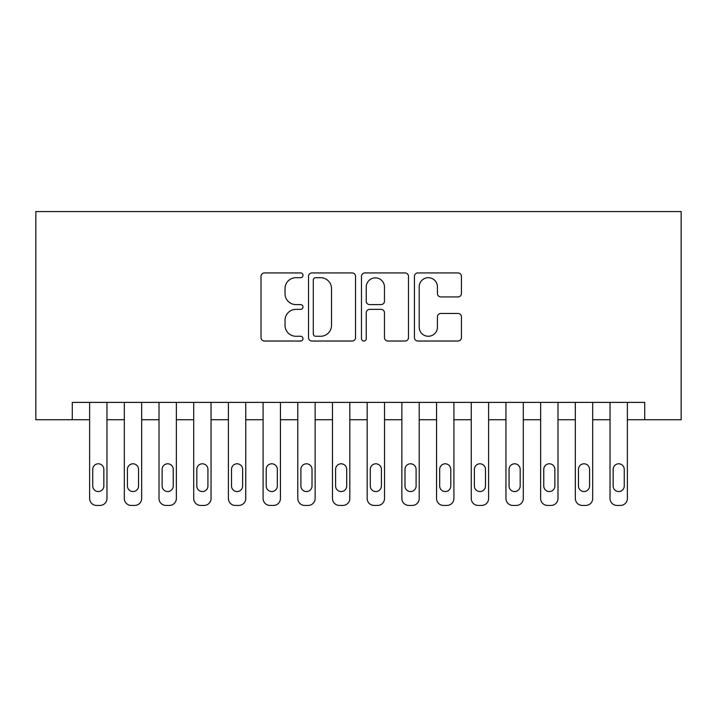 <?xml version="1.0" encoding="UTF-8"?>
<svg xmlns="http://www.w3.org/2000/svg" width="717" height="717" viewBox="0 0 717 717"><rect width="100%" height="100%" fill="white"/><g stroke="black" fill="none" stroke-linecap="round" stroke-linejoin="round"><path stroke-width="1.08" d="M302.995 275.31A2.384 2.384 0 0 0 300.611 272.926L264.43 272.926A3.406 3.406 0 0 0 261.024 276.332L261.024 337.626A3.406 3.406 0 0 0 264.43 341.032L300.611 341.032A2.384 2.384 0 0 0 302.995 338.648A2.384 2.384 0 0 0 300.611 336.264L295.924 336.264A10.898 10.898 0 0 1 285.025 325.366L285.025 320.257A10.898 10.898 0 0 1 295.924 309.368L300.611 309.368A2.384 2.384 0 0 0 302.995 306.984A2.384 2.384 0 0 0 300.611 304.6L295.924 304.6A10.898 10.898 0 0 1 285.025 293.701L285.025 288.592A10.898 10.898 0 0 1 295.924 277.694L300.611 277.694A2.384 2.384 0 0 0 302.995 275.31M458.02 296.937A3.406 3.406 0 0 0 461.425 293.531L461.425 276.332A3.406 3.406 0 0 0 458.02 272.926L417.841 272.926A3.406 3.406 0 0 0 414.435 276.332L414.435 337.626A3.406 3.406 0 0 0 417.841 341.032L458.02 341.032A3.406 3.406 0 0 0 461.425 337.626L461.425 316.86A3.406 3.406 0 0 0 458.02 313.454L440.83 313.454A3.406 3.406 0 0 0 437.424 316.86L437.424 327.158A9.106 9.106 0 0 1 428.309 336.264A9.106 9.106 0 0 1 419.203 327.158L419.203 286.8A9.106 9.106 0 0 1 428.309 277.694A9.106 9.106 0 0 1 437.424 286.8L437.424 293.531A3.406 3.406 0 0 0 440.83 296.937L458.02 296.937M72.283 419.732L72.283 402.389L644.717 402.389L644.717 419.732L681.15 419.732L681.15 211.569L35.85 211.569L35.85 419.732L89.625 419.732M355.524 276.332A3.406 3.406 0 0 0 352.119 272.926L311.931 272.926A3.406 3.406 0 0 0 308.525 276.332L308.525 337.626A3.406 3.406 0 0 0 311.931 341.032L352.119 341.032A3.406 3.406 0 0 0 355.524 337.626L355.524 276.332M364.881 272.926L405.069 272.926A3.406 3.406 0 0 1 408.475 276.332L408.475 337.626A3.406 3.406 0 0 1 405.069 341.032L387.87 341.032A3.406 3.406 0 0 1 384.464 337.626L384.464 312.773A3.406 3.406 0 0 0 381.059 309.368L369.649 309.368A3.406 3.406 0 0 0 366.244 312.773L366.244 338.648A2.384 2.384 0 0 1 363.86 341.032A2.384 2.384 0 0 1 361.476 338.648L361.476 276.332A3.406 3.406 0 0 1 364.881 272.926M106.967 402.389L106.967 498.485L106.967 419.732L124.319 419.732M141.661 402.389L141.661 498.485L141.661 419.732L159.013 419.732M176.355 402.389L176.355 498.485L176.355 419.732L193.707 419.732M211.049 402.389L211.049 498.485L211.049 419.732L228.4 419.732M245.743 402.389L245.743 498.485L245.743 419.732L263.094 419.732M280.437 402.389L280.437 498.485L280.437 419.732L297.788 419.732M315.13 402.389L315.13 498.485L315.13 419.732L332.482 419.732M349.824 402.389L349.824 498.485L349.824 419.732L367.176 419.732M384.518 402.389L384.518 498.485L384.518 419.732L401.87 419.732M419.212 402.389L419.212 498.485L419.212 419.732L436.563 419.732M453.906 402.389L453.906 498.485L453.906 419.732L471.257 419.732M488.6 402.389L488.6 498.485L488.6 419.732L505.951 419.732M523.293 402.389L523.293 498.485L523.293 419.732L540.645 419.732M557.987 402.389L557.987 498.485L557.987 419.732L575.339 419.732M592.681 402.389L592.681 498.485L592.681 419.732L610.033 419.732M627.375 402.389L627.375 498.485L627.375 419.732L644.717 419.732M315.677 277.694A2.384 2.384 0 0 0 313.293 280.078L313.293 333.88A2.384 2.384 0 0 0 315.677 336.264L320.616 336.264A10.898 10.898 0 0 0 331.514 325.366L331.514 288.592A10.898 10.898 0 0 0 320.616 277.694L315.677 277.694M384.464 286.97A9.106 9.106 0 0 0 375.358 277.864A9.106 9.106 0 0 0 366.244 286.97L366.244 301.194A3.406 3.406 0 0 0 369.649 304.6L381.059 304.6A3.406 3.406 0 0 0 384.464 301.194L384.464 286.97M92.744 486.001A5.548 5.548 90.2 0 0 98.301 491.548A5.548 5.548 90.2 0 0 103.848 486.001A5.548 5.548 -90.2 0 1 98.301 491.548A5.548 5.548 -90.2 0 1 92.744 486.001L92.744 469.348A5.548 5.548 -90.2 0 1 98.301 463.791A5.548 5.548 -90.2 0 1 103.848 469.348A5.548 5.548 90.2 0 0 98.301 463.791A5.548 5.548 90.2 0 0 92.744 469.348M89.625 402.389L89.625 498.485A6.937 6.937 89.8 0 0 96.562 505.431L100.03 505.431A6.937 6.937 89.8 0 0 106.967 498.485M103.848 469.348L103.848 486.001M96.562 505.431L100.03 505.431M127.438 486.001A5.548 5.548 90.2 0 0 132.995 491.548A5.548 5.548 90.2 0 0 138.542 486.001A5.548 5.548 -90.2 0 1 132.995 491.548A5.548 5.548 -90.2 0 1 127.438 486.001L127.438 469.348A5.548 5.548 -90.2 0 1 132.995 463.791A5.548 5.548 -90.2 0 1 138.542 469.348A5.548 5.548 90.2 0 0 132.995 463.791A5.548 5.548 90.2 0 0 127.438 469.348M124.319 402.389L124.319 498.485A6.937 6.937 89.8 0 0 131.256 505.431L134.724 505.431A6.937 6.937 89.8 0 0 141.661 498.485M162.132 486.001A5.548 5.548 90.2 0 0 167.688 491.548A5.548 5.548 90.2 0 0 173.236 486.001A5.548 5.548 -90.2 0 1 167.688 491.548A5.548 5.548 -90.2 0 1 162.132 486.001L162.132 469.348A5.548 5.548 -90.2 0 1 167.688 463.791A5.548 5.548 -90.2 0 1 173.236 469.348A5.548 5.548 90.2 0 0 167.688 463.791A5.548 5.548 90.2 0 0 162.132 469.348M159.013 402.389L159.013 498.485A6.937 6.937 89.8 0 0 165.95 505.431L169.418 505.431A6.937 6.937 89.8 0 0 176.355 498.485M196.825 486.001A5.548 5.548 90.2 0 0 202.382 491.548A5.548 5.548 90.2 0 0 207.93 486.001A5.548 5.548 -90.2 0 1 202.382 491.548A5.548 5.548 -90.2 0 1 196.825 486.001L196.825 469.348A5.548 5.548 -90.2 0 1 202.382 463.791A5.548 5.548 -90.2 0 1 207.93 469.348A5.548 5.548 90.2 0 0 202.382 463.791A5.548 5.548 90.2 0 0 196.825 469.348M193.707 402.389L193.707 498.485A6.937 6.937 89.8 0 0 200.643 505.431L204.112 505.431A6.937 6.937 89.8 0 0 211.049 498.485M231.519 486.001A5.548 5.548 90.2 0 0 237.076 491.548A5.548 5.548 90.2 0 0 242.624 486.001A5.548 5.548 -90.2 0 1 237.076 491.548A5.548 5.548 -90.2 0 1 231.519 486.001L231.519 469.348A5.548 5.548 -90.2 0 1 237.076 463.791A5.548 5.548 -90.2 0 1 242.624 469.348A5.548 5.548 90.2 0 0 237.076 463.791A5.548 5.548 90.2 0 0 231.519 469.348M228.4 402.389L228.4 498.485A6.937 6.937 89.8 0 0 235.337 505.431L238.806 505.431A6.937 6.937 89.8 0 0 245.743 498.485M138.542 469.348L138.542 486.001M131.256 505.431L134.724 505.431M173.236 469.348L173.236 486.001M165.95 505.431L169.418 505.431M207.93 469.348L207.93 486.001M200.643 505.431L204.112 505.431M242.624 469.348L242.624 486.001M235.337 505.431L238.806 505.431M266.213 486.001A5.548 5.548 90.2 0 0 271.77 491.548A5.548 5.548 90.2 0 0 277.318 486.001A5.548 5.548 -90.2 0 1 271.77 491.548A5.548 5.548 -90.2 0 1 266.213 486.001L266.213 469.348A5.548 5.548 -90.2 0 1 271.77 463.791A5.548 5.548 -90.2 0 1 277.318 469.348A5.548 5.548 90.2 0 0 271.77 463.791A5.548 5.548 90.2 0 0 266.213 469.348M263.094 402.389L263.094 498.485A6.937 6.937 89.8 0 0 270.031 505.431L273.5 505.431A6.937 6.937 89.8 0 0 280.437 498.485M277.318 469.348L277.318 486.001M270.031 505.431L273.5 505.431M300.907 486.001A5.548 5.548 90.2 0 0 306.464 491.548A5.548 5.548 90.2 0 0 312.012 486.001A5.548 5.548 -90.2 0 1 306.464 491.548A5.548 5.548 -90.2 0 1 300.907 486.001L300.907 469.348A5.548 5.548 -90.2 0 1 306.464 463.791A5.548 5.548 -90.2 0 1 312.012 469.348A5.548 5.548 90.2 0 0 306.464 463.791A5.548 5.548 90.2 0 0 300.907 469.348M297.788 402.389L297.788 498.485A6.937 6.937 89.8 0 0 304.725 505.431L308.193 505.431A6.937 6.937 89.8 0 0 315.13 498.485M335.601 486.001A5.548 5.548 90.2 0 0 341.158 491.548A5.548 5.548 90.2 0 0 346.705 486.001A5.548 5.548 -90.2 0 1 341.158 491.548A5.548 5.548 -90.2 0 1 335.601 486.001L335.601 469.348A5.548 5.548 -90.2 0 1 341.158 463.791A5.548 5.548 -90.2 0 1 346.705 469.348A5.548 5.548 90.2 0 0 341.158 463.791A5.548 5.548 90.2 0 0 335.601 469.348M332.482 402.389L332.482 498.485A6.937 6.937 89.8 0 0 339.419 505.431L342.887 505.431A6.937 6.937 89.8 0 0 349.824 498.485M370.295 486.001A5.548 5.548 90.2 0 0 375.842 491.548A5.548 5.548 90.2 0 0 381.399 486.001A5.548 5.548 -90.2 0 1 375.842 491.548A5.548 5.548 -90.2 0 1 370.295 486.001L370.295 469.348A5.548 5.548 -90.2 0 1 375.842 463.791A5.548 5.548 -90.2 0 1 381.399 469.348A5.548 5.548 90.2 0 0 375.842 463.791A5.548 5.548 90.2 0 0 370.295 469.348M367.176 402.389L367.176 498.485A6.937 6.937 89.8 0 0 374.113 505.431L377.581 505.431A6.937 6.937 89.8 0 0 384.518 498.485M404.988 486.001A5.548 5.548 90.2 0 0 410.536 491.548A5.548 5.548 90.2 0 0 416.093 486.001A5.548 5.548 -90.2 0 1 410.536 491.548A5.548 5.548 -90.2 0 1 404.988 486.001L404.988 469.348A5.548 5.548 -90.2 0 1 410.536 463.791A5.548 5.548 -90.2 0 1 416.093 469.348A5.548 5.548 90.2 0 0 410.536 463.791A5.548 5.548 90.2 0 0 404.988 469.348M401.87 402.389L401.87 498.485A6.937 6.937 89.8 0 0 408.807 505.431L412.275 505.431A6.937 6.937 89.8 0 0 419.212 498.485M439.682 486.001A5.548 5.548 90.2 0 0 445.23 491.548A5.548 5.548 90.2 0 0 450.787 486.001A5.548 5.548 -90.2 0 1 445.23 491.548A5.548 5.548 -90.2 0 1 439.682 486.001L439.682 469.348A5.548 5.548 -90.2 0 1 445.23 463.791A5.548 5.548 -90.2 0 1 450.787 469.348A5.548 5.548 90.2 0 0 445.23 463.791A5.548 5.548 90.2 0 0 439.682 469.348M436.563 402.389L436.563 498.485A6.937 6.937 89.8 0 0 443.5 505.431L446.969 505.431A6.937 6.937 89.8 0 0 453.906 498.485M312.012 469.348L312.012 486.001M304.725 505.431L308.193 505.431M346.705 469.348L346.705 486.001M339.419 505.431L342.887 505.431M381.399 469.348L381.399 486.001M374.113 505.431L377.581 505.431M416.093 469.348L416.093 486.001M408.807 505.431L412.275 505.431M450.787 469.348L450.787 486.001M443.5 505.431L446.969 505.431M474.376 486.001A5.548 5.548 90.2 0 0 479.924 491.548A5.548 5.548 90.2 0 0 485.481 486.001A5.548 5.548 -90.2 0 1 479.924 491.548A5.548 5.548 -90.2 0 1 474.376 486.001L474.376 469.348A5.548 5.548 -90.2 0 1 479.924 463.791A5.548 5.548 -90.2 0 1 485.481 469.348A5.548 5.548 90.2 0 0 479.924 463.791A5.548 5.548 90.2 0 0 474.376 469.348M471.257 402.389L471.257 498.485A6.937 6.937 89.8 0 0 478.194 505.431L481.663 505.431A6.937 6.937 89.8 0 0 488.6 498.485M485.481 469.348L485.481 486.001M478.194 505.431L481.663 505.431M509.07 486.001A5.548 5.548 90.2 0 0 514.618 491.548A5.548 5.548 90.2 0 0 520.175 486.001A5.548 5.548 -90.2 0 1 514.618 491.548A5.548 5.548 -90.2 0 1 509.07 486.001L509.07 469.348A5.548 5.548 -90.2 0 1 514.618 463.791A5.548 5.548 -90.2 0 1 520.175 469.348A5.548 5.548 90.2 0 0 514.618 463.791A5.548 5.548 90.2 0 0 509.07 469.348M505.951 402.389L505.951 498.485A6.937 6.937 89.8 0 0 512.888 505.431L516.357 505.431A6.937 6.937 89.8 0 0 523.293 498.485M520.175 469.348L520.175 486.001M512.888 505.431L516.357 505.431M543.764 486.001A5.548 5.548 90.2 0 0 549.312 491.548A5.548 5.548 90.2 0 0 554.868 486.001A5.548 5.548 -90.2 0 1 549.312 491.548A5.548 5.548 -90.2 0 1 543.764 486.001L543.764 469.348A5.548 5.548 -90.2 0 1 549.312 463.791A5.548 5.548 -90.2 0 1 554.868 469.348A5.548 5.548 90.2 0 0 549.312 463.791A5.548 5.548 90.2 0 0 543.764 469.348M540.645 402.389L540.645 498.485A6.937 6.937 89.8 0 0 547.582 505.431L551.05 505.431A6.937 6.937 89.8 0 0 557.987 498.485M554.868 469.348L554.868 486.001M547.582 505.431L551.05 505.431M578.458 486.001A5.548 5.548 90.2 0 0 584.005 491.548A5.548 5.548 90.2 0 0 589.562 486.001A5.548 5.548 -90.2 0 1 584.005 491.548A5.548 5.548 -90.2 0 1 578.458 486.001L578.458 469.348A5.548 5.548 -90.2 0 1 584.005 463.791A5.548 5.548 -90.2 0 1 589.562 469.348A5.548 5.548 90.2 0 0 584.005 463.791A5.548 5.548 90.2 0 0 578.458 469.348M575.339 402.389L575.339 498.485A6.937 6.937 89.8 0 0 582.276 505.431L585.744 505.431A6.937 6.937 89.8 0 0 592.681 498.485M589.562 469.348L589.562 486.001M582.276 505.431L585.744 505.431M613.152 486.001A5.548 5.548 90.2 0 0 618.699 491.548A5.548 5.548 90.2 0 0 624.256 486.001A5.548 5.548 -90.2 0 1 618.699 491.548A5.548 5.548 -90.2 0 1 613.152 486.001L613.152 469.348A5.548 5.548 -90.2 0 1 618.699 463.791A5.548 5.548 -90.2 0 1 624.256 469.348A5.548 5.548 90.2 0 0 618.699 463.791A5.548 5.548 90.2 0 0 613.152 469.348M610.033 402.389L610.033 498.485A6.937 6.937 89.8 0 0 616.97 505.431L620.438 505.431A6.937 6.937 89.8 0 0 627.375 498.485M624.256 469.348L624.256 486.001M616.97 505.431L620.438 505.431"/></g></svg>
